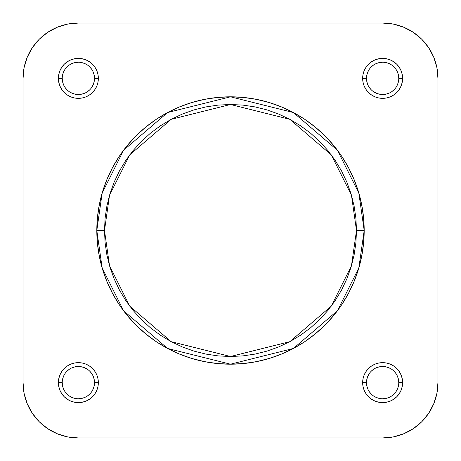 <?xml version="1.0" encoding="UTF-8"?>
<svg xmlns="http://www.w3.org/2000/svg" width="461" height="461" viewBox="0 0 461 461"><rect width="100%" height="100%" fill="white"/><g stroke="black" fill="none" stroke-linecap="round" stroke-linejoin="round"><path stroke-width="0.69" d="M366.495 382.63L362.651 382.63A19.979 19.979 0 0 1 382.63 362.651A19.979 19.979 0 0 1 402.609 382.63L402.223 378.735L401.087 374.983L399.238 371.531L396.754 368.506L393.729 366.022L390.277 364.173L386.525 363.038L382.63 362.651L378.735 363.038L374.983 364.173L371.531 366.022L368.506 368.506L366.022 371.531L364.173 374.983L363.038 378.735L362.651 382.63L363.038 386.525L364.173 390.277L366.022 393.729L368.506 396.754L371.531 399.238L374.983 401.087L378.735 402.223L382.63 402.609L386.525 402.223L390.277 401.087L393.729 399.238L396.754 396.754L399.238 393.729L401.087 390.277L402.223 386.525L402.609 382.63L398.765 382.63A16.135 16.135 0 0 0 382.63 366.495A16.135 16.135 0 0 0 366.495 382.63A16.135 16.135 0 0 0 382.63 398.765A16.135 16.135 0 0 0 398.765 382.63L402.609 382.63A19.979 19.979 0 0 1 382.63 402.609A19.979 19.979 0 0 1 362.651 382.63L366.495 382.63A16.135 16.135 0 0 1 382.63 366.495A16.135 16.135 0 0 1 398.765 382.63A16.135 16.135 0 0 1 382.63 398.765A16.135 16.135 0 0 1 366.495 382.63L366.806 385.776L367.722 388.807M62.235 382.63L58.391 382.63A19.979 19.979 0 0 1 78.37 362.651A19.979 19.979 0 0 1 98.349 382.63L97.963 378.735L96.827 374.983L94.978 371.531L92.494 368.506L89.469 366.022L86.017 364.173L82.265 363.038L78.37 362.651L74.475 363.038L70.723 364.173L67.271 366.022L64.246 368.506L61.762 371.531L59.913 374.983L58.778 378.735L58.391 382.63L58.778 386.525L59.913 390.277L61.762 393.729L64.246 396.754L67.271 399.238L70.723 401.087L74.475 402.223L78.37 402.609L82.265 402.223L86.017 401.087L89.469 399.238L92.494 396.754L94.978 393.729L96.827 390.277L97.963 386.525L98.349 382.63L94.505 382.63A16.135 16.135 0 0 0 78.37 366.495A16.135 16.135 0 0 0 62.235 382.63A16.135 16.135 0 0 0 78.37 398.765A16.135 16.135 0 0 0 94.505 382.63L98.349 382.63A19.979 19.979 0 0 1 78.37 402.609A19.979 19.979 0 0 1 58.391 382.63L62.235 382.63A16.135 16.135 0 0 1 78.37 366.495A16.135 16.135 0 0 1 94.505 382.63A16.135 16.135 0 0 1 78.37 398.765A16.135 16.135 0 0 1 62.235 382.63L62.546 385.776L63.462 388.807M366.495 78.37L362.651 78.37A19.979 19.979 0 0 1 382.63 58.391A19.979 19.979 0 0 1 402.609 78.37L402.223 74.475L401.087 70.723L399.238 67.271L396.754 64.246L393.729 61.762L390.277 59.913L386.525 58.778L382.63 58.391L378.735 58.778L374.983 59.913L371.531 61.762L368.506 64.246L366.022 67.271L364.173 70.723L363.038 74.475L362.651 78.37L363.038 82.265L364.173 86.017L366.022 89.469L368.506 92.494L371.531 94.978L374.983 96.827L378.735 97.963L382.63 98.349L386.525 97.963L390.277 96.827L393.729 94.978L396.754 92.494L399.238 89.469L401.087 86.017L402.223 82.265L402.609 78.37L398.765 78.37A16.135 16.135 0 0 0 382.63 62.235A16.135 16.135 0 0 0 366.495 78.37A16.135 16.135 0 0 0 382.63 94.505A16.135 16.135 0 0 0 398.765 78.37L402.609 78.37A19.979 19.979 0 0 1 382.63 98.349A19.979 19.979 0 0 1 362.651 78.37L366.495 78.37A16.135 16.135 0 0 1 382.63 62.235A16.135 16.135 0 0 1 398.765 78.37A16.135 16.135 0 0 1 382.63 94.505A16.135 16.135 0 0 1 366.495 78.37L366.806 81.516L367.722 84.547M62.235 78.37L58.391 78.37A19.979 19.979 0 0 1 78.37 58.391A19.979 19.979 0 0 1 98.349 78.37L97.963 74.475L96.827 70.723L94.978 67.271L92.494 64.246L89.469 61.762L86.017 59.913L82.265 58.778L78.37 58.391L74.475 58.778L70.723 59.913L67.271 61.762L64.246 64.246L61.762 67.271L59.913 70.723L58.778 74.475L58.391 78.37L58.778 82.265L59.913 86.017L61.762 89.469L64.246 92.494L67.271 94.978L70.723 96.827L74.475 97.963L78.37 98.349L82.265 97.963L86.017 96.827L89.469 94.978L92.494 92.494L94.978 89.469L96.827 86.017L97.963 82.265L98.349 78.37L94.505 78.37A16.135 16.135 0 0 0 78.37 62.235A16.135 16.135 0 0 0 62.235 78.37A16.135 16.135 0 0 0 78.37 94.505A16.135 16.135 0 0 0 94.505 78.37L98.349 78.37A19.979 19.979 0 0 1 78.37 98.349A19.979 19.979 0 0 1 58.391 78.37L62.235 78.37A16.135 16.135 0 0 1 78.37 62.235A16.135 16.135 0 0 1 94.505 78.37A16.135 16.135 0 0 1 78.37 94.505A16.135 16.135 0 0 1 62.235 78.37L62.546 81.516L63.462 84.547M104.491 230.5L109.534 195.216L129.697 154.896L171.204 119.318L230.5 104.491L289.796 119.318L331.303 154.896L351.466 195.216L356.509 230.5L364.19 230.5L358.842 193.067L337.452 150.286L293.415 112.536L230.5 96.81L167.585 112.536L123.548 150.286L102.158 193.067L96.81 230.5L104.491 230.5L105.102 218.151L106.912 205.917L109.92 193.92L114.086 182.279L119.37 171.1L125.732 160.497L133.096 150.563L141.4 141.4L150.563 133.096L160.497 125.732L171.1 119.37L182.279 114.086L193.92 109.92L205.917 106.912L218.151 105.102L230.5 104.491L242.849 105.102L255.083 106.912L267.08 109.92L278.721 114.086L289.9 119.37L300.503 125.732L310.437 133.096L319.6 141.4L327.904 150.563L335.268 160.497L341.63 171.1L346.914 182.279L351.08 193.92L354.088 205.917L355.898 218.151L356.509 230.5L355.898 242.849L354.088 255.083L351.08 267.08L346.914 278.721L341.63 289.9L335.268 300.503L327.904 310.437L319.6 319.6L310.437 327.904L300.503 335.268L289.9 341.63L278.721 346.914L267.08 351.08L255.083 354.088L242.849 355.898L230.5 356.509L218.151 355.898L205.917 354.088L193.92 351.08L182.279 346.914L171.1 341.63L160.497 335.268L150.563 327.904L141.4 319.6L133.096 310.437L125.732 300.503L119.37 289.9L114.086 278.721L109.92 267.08L106.912 255.083L105.102 242.849L104.491 230.5L96.81 230.5A133.69 133.69 0 0 1 230.5 96.81A133.69 133.69 0 0 1 364.19 230.5A133.69 133.69 0 0 1 230.5 364.19A133.69 133.69 0 0 1 96.81 230.5L97.455 243.604L99.38 256.581L102.567 269.31L106.987 281.659L112.593 293.519L119.341 304.773L127.155 315.312L135.966 325.034L145.688 333.845L156.227 341.659L167.481 348.407L179.341 354.013L191.69 358.433L204.419 361.62L217.396 363.545L230.5 364.19L243.604 363.545L256.581 361.62L269.31 358.433L281.659 354.013L293.519 348.407L304.773 341.659L315.312 333.845L325.034 325.034L333.845 315.312L341.659 304.773L348.407 293.519L354.013 281.659L358.433 269.31L361.62 256.581L363.545 243.604L364.19 230.5L363.545 217.396L361.62 204.419L358.433 191.69L354.013 179.341L348.407 167.481L341.659 156.227L333.845 145.688L325.034 135.966L315.312 127.155L304.773 119.341L293.519 112.593L281.659 106.987L269.31 102.567L256.581 99.38L243.604 97.455L230.5 96.81L217.396 97.455L204.419 99.38L191.69 102.567L179.341 106.987L167.481 112.593L156.227 119.341L145.688 127.155L135.966 135.966L127.155 145.688L119.341 156.227L112.593 167.481L106.987 179.341L102.567 191.69L99.38 204.419L97.455 217.396L96.81 230.5L102.158 267.933L123.548 310.714L167.585 348.464L230.5 364.19L293.415 348.464L337.452 310.714L358.842 267.933L364.19 230.5L356.509 230.5L351.466 265.784L331.303 306.104L289.796 341.682L230.5 356.509L171.204 341.682L129.697 306.104L109.534 265.784L104.491 230.5M393.423 436.89L382.63 437.95L78.37 437.95L382.63 437.95A55.32 55.32 0 0 0 437.95 382.63L437.95 78.37L436.89 67.577L433.738 57.199L436.89 67.577L437.95 78.37L437.95 382.63L436.89 393.423L433.738 403.801L436.89 393.423L433.738 403.801L428.626 413.361L421.746 421.746L413.361 428.626L403.801 433.738L393.423 436.89L403.801 433.738L393.423 436.89L382.63 437.95L393.423 436.89L403.801 433.738M436.89 67.577L437.95 78.37A55.32 55.32 0 0 0 382.63 23.05L78.37 23.05L67.577 24.11L78.37 23.05L382.63 23.05L393.423 24.11L403.801 27.262L393.423 24.11L403.801 27.262L413.361 32.374L421.746 39.254L428.626 47.639L433.738 57.199L436.89 67.577L433.738 57.199M67.577 24.11L57.199 27.262L67.577 24.11L57.199 27.262L67.577 24.11L78.37 23.05A55.32 55.32 0 0 0 23.05 78.37L24.11 67.577L27.262 57.199L24.11 67.577L27.262 57.199L32.374 47.639L39.254 39.254L47.639 32.374L57.199 27.262M78.37 437.95L67.577 436.89L57.199 433.738L67.577 436.89L78.37 437.95A55.32 55.32 0 0 1 23.05 382.63L24.11 393.423L27.262 403.801L24.11 393.423L23.05 382.63L23.05 78.37L24.11 67.577L27.262 57.199M57.199 433.738L67.577 436.89L57.199 433.738L47.639 428.626L39.254 421.746L32.374 413.361L27.262 403.801L24.11 393.423L27.262 403.801M24.11 393.423L23.05 382.63L23.05 78.37M94.505 78.37L94.194 75.224L93.278 72.193M91.785 69.404L89.78 66.96M87.336 64.955L84.547 63.462L81.516 62.546M78.37 62.235L75.224 62.546L72.193 63.462M69.404 64.955L66.96 66.96M64.955 69.404L63.462 72.193L62.546 75.224M64.955 87.336L66.96 89.78M69.404 91.785L72.193 93.278L75.224 94.194M78.37 94.505L81.516 94.194L84.547 93.278M87.336 91.785L89.78 89.78M91.785 87.336L93.278 84.547L94.194 81.516M398.765 78.37L398.454 75.224L397.538 72.193M396.045 69.404L394.04 66.96M391.596 64.955L388.807 63.462L385.776 62.546M382.63 62.235L379.484 62.546L376.453 63.462M373.664 64.955L371.22 66.96M369.215 69.404L367.722 72.193L366.806 75.224M369.215 87.336L371.22 89.78M373.664 91.785L376.453 93.278L379.484 94.194M382.63 94.505L385.776 94.194L388.807 93.278M391.596 91.785L394.04 89.78M396.045 87.336L397.538 84.547L398.454 81.516M398.765 382.63L398.454 379.484L397.538 376.453M396.045 373.664L394.04 371.22M391.596 369.215L388.807 367.722L385.776 366.806M382.63 366.495L379.484 366.806L376.453 367.722M373.664 369.215L371.22 371.22M369.215 373.664L367.722 376.453L366.806 379.484M369.215 391.596L371.22 394.04M373.664 396.045L376.453 397.538L379.484 398.454M382.63 398.765L385.776 398.454L388.807 397.538M391.596 396.045L394.04 394.04M396.045 391.596L397.538 388.807L398.454 385.776M94.505 382.63L94.194 379.484L93.278 376.453M91.785 373.664L89.78 371.22M87.336 369.215L84.547 367.722L81.516 366.806M78.37 366.495L75.224 366.806L72.193 367.722M69.404 369.215L66.96 371.22M64.955 373.664L63.462 376.453L62.546 379.484M64.955 391.596L66.96 394.04M69.404 396.045L72.193 397.538L75.224 398.454M78.37 398.765L81.516 398.454L84.547 397.538M87.336 396.045L89.78 394.04M91.785 391.596L93.278 388.807L94.194 385.776M382.63 23.05L393.423 24.11L403.801 27.262M437.95 382.63L436.89 393.423L433.738 403.801"/></g></svg>
